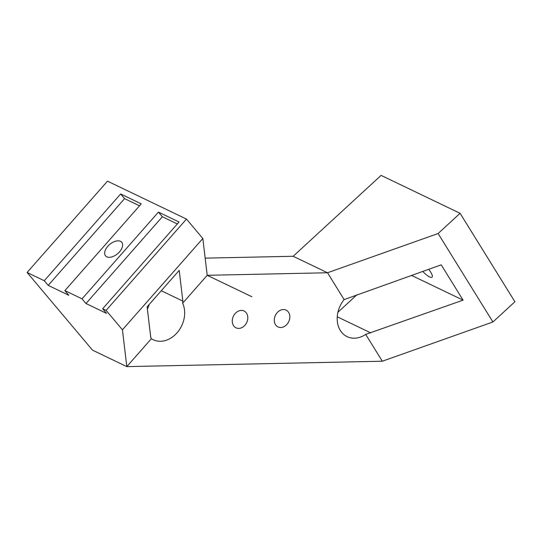 <?xml version="1.0" encoding="UTF-8"?>
<svg xmlns="http://www.w3.org/2000/svg" width="542" height="542" viewBox="0 0 542 542"><rect width="100%" height="100%" fill="white"/><g stroke="black" fill="none" stroke-linecap="round" stroke-linejoin="round"><path stroke-width="0.81" d="M438.112 233.521L492.915 321.982L382.32 361.216L126.814 366.616L151.381 338.709L126.814 366.616L92.472 350.125L27.1 272.477L44.275 280.715L48.197 285.377L68.8 295.268L64.884 290.607L82.052 298.852L85.975 303.513L106.584 313.398L102.662 308.744L106.096 310.39L186.489 219.076L202.83 238.494L122.438 329.8L126.814 366.616L151.381 338.709L150.771 337.537L147.119 306.819L179.206 270.377L182.857 301.095L182.64 303.202L207.207 275.302L251.861 296.731L207.207 275.302L327.51 272.762L344.129 299.59L327.51 272.762L293.161 256.278L381.094 175.384L460.09 213.304L438.112 233.521L327.51 272.762M122.438 329.8L106.096 310.39M205.167 258.134L293.161 256.278M27.1 272.477L107.492 181.163L186.489 219.076M337.917 312.253L356.975 294.726M147.397 309.157A24.864 19.648 115.6 0 0 149.158 304.502M64.884 290.607L141.259 203.86L120.649 193.968L44.275 280.715M102.662 308.744L179.036 221.996L158.427 212.105L82.052 298.852M107.824 246.271A10.569 6.104 -40.1 0 0 105.575 255.878A10.569 6.104 -40.1 0 0 117.587 253.737A10.569 6.104 -40.1 0 0 121.747 242.267A10.569 6.104 -40.1 0 0 107.824 246.271M120.649 193.968L124.572 198.629L48.197 285.377M139.538 205.811L124.572 198.629M158.427 212.105L162.349 216.759L85.975 303.513M177.315 223.948L162.349 216.759M202.83 238.494L207.207 275.302L251.854 296.731M151.381 338.709L126.814 366.616L151.381 338.709A24.864 19.648 -64.4 0 0 153.19 339.732A24.864 19.648 -64.4 0 0 177.857 331.86A24.864 19.648 -64.4 0 0 182.64 303.202L207.207 275.302L182.64 303.202M492.915 321.982L514.9 301.758L460.09 213.304M247.701 319.252A9.322 7.364 -64.4 0 1 236.007 327.822A9.322 7.364 -64.4 0 1 233.399 316.23A9.322 7.364 -64.4 0 1 244.076 311.006A9.322 7.364 -64.4 0 1 247.701 319.252M289.719 318.364A9.322 7.364 -64.4 0 1 278.019 326.934A9.322 7.364 -64.4 0 1 275.411 315.342A9.322 7.364 -64.4 0 1 286.088 310.119A9.322 7.364 -64.4 0 1 289.719 318.364M463.078 300.146L441.202 264.842L344.129 299.59A24.81 19.6 -64.4 0 0 347.124 336.65A24.81 19.6 -64.4 0 0 365.694 334.394L382.32 361.216L365.694 334.394L463.078 300.146L411.486 275.39M422.753 271.393A10.569 2.92 -132.6 0 0 432.035 277.172A10.569 2.92 -132.6 0 0 430.721 272.192A10.569 2.92 -132.6 0 0 428.654 269.299M161.279 290.736L182.857 301.095M337.246 316.792L370.782 332.89"/></g></svg>
